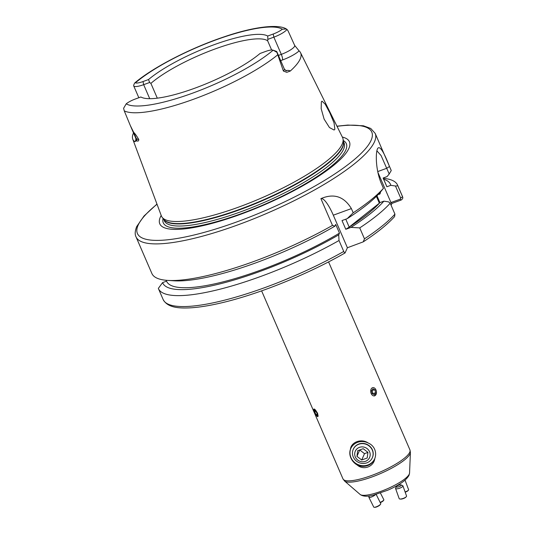 <?xml version="1.0" encoding="UTF-8"?>
<svg xmlns="http://www.w3.org/2000/svg" width="534" height="534" viewBox="0 0 534 534"><rect width="100%" height="100%" fill="white"/><g stroke="black" fill="none" stroke-linecap="round" stroke-linejoin="round"><path stroke-width="0.8" d="M378.546 194.156A15.633 3.698 69.9 0 0 379.467 194.249A15.633 3.698 69.9 0 0 380.141 193.515A15.633 3.698 69.9 0 0 380.462 192.013M278.434 55.409L281.305 54.361A12.716 2.964 -23.4 0 0 294.608 46.251A12.716 2.964 -23.4 0 0 294.675 45.443A12.716 2.964 -23.4 0 0 294.641 45.377L299.1 50.897A93.844 21.887 156.6 0 1 300.562 52.726A93.844 21.887 156.6 0 1 300.201 58.967A93.844 21.887 156.6 0 1 290.256 71.069L286.765 72.33L283.394 71.029L276.919 52.325L273.134 50.196A10.113 2.356 -23.4 0 0 272.987 50.129A10.113 2.356 -23.4 0 0 265.552 51.471L260.051 53.48A71.309 16.634 156.6 0 1 194.77 88.21A71.309 16.634 156.6 0 1 140.863 96.988L135.362 98.997A10.113 2.356 -23.4 0 0 126.224 103.816L123.594 108.295L124.262 110.878L130.323 125.557L133.627 132.258C135.229 133.854 136.958 136.31 138.813 139.641C138.626 141.049 137.966 141.437 136.838 140.816L134.608 141.61A94.498 22.041 156.6 0 1 132.752 139.147A94.498 22.041 156.6 0 1 133.326 133.346A94.498 22.041 156.6 0 1 133.513 132.933M321.361 101.874L321.168 108.682L324.105 119.095L329.465 127.553L334.097 130.022L334.865 129.255L334.044 122.847L329.878 112.948L325.213 104.17L321.989 101.153L321.361 101.874M294.641 45.377L288.126 30.985L286.978 29.383A12.716 2.964 156.6 0 1 273.855 37.153L267.868 39.336L267.701 36.038L273.201 34.029A10.113 2.356 -23.4 0 0 282.332 29.21L286.351 28.996L286.978 29.383M342.327 137.051A103.316 24.097 156.6 0 1 348.896 148.372A103.316 24.097 156.6 0 1 240.821 214.221A103.316 24.097 156.6 0 1 160.3 217.211A103.316 24.097 156.6 0 1 161.201 215.429M300.562 52.726L342.561 137.518A98.71 23.022 156.6 0 1 343.075 139.214A98.71 23.022 156.6 0 1 342.181 144.087A98.71 23.022 156.6 0 1 252.982 201.572A98.71 23.022 156.6 0 1 162.263 217.458A98.71 23.022 156.6 0 1 161.381 215.923L132.752 139.147M376.971 195.784L379.928 202.606A119.87 27.955 156.6 0 1 345.778 229.286L342.007 220.569L347.2 218.666A124.095 28.943 156.6 0 0 380.101 192.447L383.439 188.348L381.676 184.27C375.622 170.713 375.415 153.084 377.545 148.686C379.567 145.155 383.546 151.082 389.48 166.475L391.242 170.553L389.206 173.997L381.102 155.574L376.904 150.835M156.963 204.068L144.02 216.003L136.677 226.61C134.962 231.082 134.742 234.499 136.03 236.862A130.289 30.385 156.6 0 0 252.929 219.134A130.289 30.385 156.6 0 0 374.521 141.71A130.289 30.385 156.6 0 0 375.175 133.373L391.028 170.006A130.289 30.385 156.6 0 1 391.242 170.553M353.294 449.248A10.426 9.832 23.7 0 1 362.786 443.394A10.426 9.832 23.7 0 1 372.405 449.842A10.426 9.832 23.7 0 1 372.385 457.618M350.424 449.368A13.03 12.289 23.7 0 1 350.684 448.72A13.03 12.289 23.7 0 1 368.059 442.933C361.471 438.254 350.992 442.039 350.424 449.368C349.463 452.098 349.61 454.955 350.871 457.958C352.206 460.955 354.309 463.298 357.173 464.967C363.32 470.634 373.8 466.87 374.808 458.532C375.949 455.389 375.896 452.305 374.654 449.274C373.306 446.317 371.103 444.201 368.059 442.933M374.681 458.86A13.03 12.289 23.7 0 1 362.766 465.708A13.03 12.289 23.7 0 1 351.005 457.658A13.03 12.289 23.7 0 1 350.825 448.406M316.829 416.086L317.89 416.633L317.596 413.116L313.959 408.984L313.785 409.411M374.361 395.988L376.377 393.431M374.808 458.532A13.03 12.289 23.7 0 1 374.548 459.18A13.03 12.289 23.7 0 1 357.173 464.967M376.403 196.352L379.354 203.187L349.183 227.083L345.765 219.194M349.183 227.083A119.87 27.955 -23.4 0 0 379.354 203.187M383.138 178.016L386.623 186.059A119.87 27.955 156.6 0 1 386.876 186.753L383.098 178.036L387.05 176.594L389.206 173.997M383.439 188.348A130.289 30.385 156.6 0 1 353.201 212.786L351.385 208.594C343.996 196.425 333.837 193.108 320.901 198.641L332.482 225.408A130.289 30.385 156.6 0 1 167.703 280.403A130.289 30.385 156.6 0 1 151.903 273.541L149.353 267.641M332.482 225.408L334.938 226.142A124.095 28.943 156.6 0 1 174.017 280.804L167.703 280.403M334.938 226.142L335.699 224.407L339.477 233.131A119.87 27.955 156.6 0 1 166.601 281.264L166.181 280.283M383.646 179.184A124.095 28.943 156.6 0 1 390.828 185.311L386.876 186.753M166.555 281.158L162.59 282.606L158.338 288.393A130.289 30.385 156.6 0 0 158.418 288.594L163.15 299.534C167.723 307.971 179.491 308.385 190.545 307.831C199.242 307.31 209.448 305.675 221.169 302.925C258.116 294.394 307.911 274.296 345.057 252.936L347.4 247.749L363.24 241.855L364.468 238.825L359.736 227.891L350.978 227.391L345.778 229.286M339.477 233.131L338.716 234.86A124.095 28.943 156.6 0 1 162.59 282.606M395.487 186.019L397.823 185.805L402.556 196.746C403.15 197.88 402.683 198.982 401.154 200.043L391.903 203.421L390.955 202.546L400.206 199.175L400.7 198.067L395.487 186.019L390.828 185.311M383.272 178.316A130.289 30.385 156.6 0 1 397.57 185.111A130.289 30.385 156.6 0 1 397.823 185.805M338.716 234.86L339.017 240.514A130.289 30.385 156.6 0 1 158.418 288.594M339.017 240.514L343.749 251.447C344.47 252.876 344.957 253.31 345.204 252.749M402.556 196.746L402.296 196.045A130.289 30.385 156.6 0 1 402.556 196.746L400.7 198.067M391.903 203.421L391.095 205.263M320.901 198.641L320.901 198.641A26.059 6.161 69.9 0 1 333.309 215.189L347.4 247.749M379.928 202.606L383.873 201.164A124.095 28.943 156.6 0 1 350.978 227.391M363.24 241.855C377.164 232.744 387.617 224.32 394.599 216.584L394.933 214.134L390.2 203.194A130.289 30.385 156.6 0 1 359.736 227.891M390.2 203.194L388.532 201.872L383.873 201.164M157.296 98.163L150.895 83.377A69.053 16.107 156.6 0 1 215.002 48.995A69.053 16.107 156.6 0 1 267.634 40.771L271.626 49.996M149.653 82.49L143.666 84.672A12.716 2.964 156.6 0 1 133.694 85.854A12.716 2.964 156.6 0 1 133.654 85.353C134.455 83.124 135.042 82.283 135.429 82.837A10.113 2.356 -23.4 0 0 143.005 81.555L148.505 79.546L149.653 82.49L150.895 83.377M148.505 79.546A71.309 16.634 156.6 0 1 213.794 44.823A71.309 16.634 156.6 0 1 267.701 36.038M267.868 39.336L267.634 40.771M286.351 28.996C278.628 23.863 253.917 26.633 224.54 36.706C191.119 47.8 153.465 67.084 134.855 82.843L135.429 82.837A87.556 20.419 156.6 0 1 215.956 39.876A87.556 20.419 156.6 0 1 282.332 29.21M347.2 218.666L353.201 212.786M272.987 50.129L276.258 51.317A12.716 2.964 156.6 0 1 276.879 51.825A12.716 2.964 156.6 0 1 276.919 52.325M390.955 202.546L377.918 172.409M401.154 200.043L400.206 199.175M357.773 460.088A7.816 7.376 -156.3 0 0 368.627 459.086A7.816 7.376 -156.3 0 0 367.112 448.6A7.816 7.376 -156.3 0 0 356.258 449.608A7.816 7.376 -156.3 0 0 357.773 460.088M369.014 445.897A10.426 9.832 23.7 0 1 372.338 457.738A10.426 9.832 23.7 0 1 356.565 461.209A10.426 9.832 23.7 0 1 353.241 449.368A10.426 9.832 23.7 0 1 369.014 445.897M363.173 448.694L357.687 450.696L356.952 456.35L361.712 460.001L367.205 457.992L367.933 452.345L363.173 448.694M359.736 449.948L364.488 453.66L367.926 452.405M364.488 453.66L361.712 460.001M359.729 450.008L356.952 456.35M397.863 485.546A2.603 0.761 160.4 0 1 401.074 484.925A2.603 0.761 160.4 0 1 399.766 486.407A2.603 0.761 160.4 0 1 397.243 487.101A2.603 0.761 160.4 0 1 396.402 486.594A2.603 0.761 160.4 0 1 397.863 485.546M401.074 484.925L402.623 485.573A3.912 1.141 160.4 0 1 402.916 485.84A3.912 1.141 160.4 0 1 400.66 487.802A3.912 1.141 160.4 0 1 395.554 488.463A3.912 1.141 160.4 0 1 395.614 488.076L396.402 486.594M402.916 485.84L406.554 496.019A3.912 1.141 160.4 0 1 406.2 496.787A3.912 1.141 160.4 0 1 404.298 497.982A3.912 1.141 160.4 0 1 399.946 499.016A3.912 1.141 160.4 0 1 399.192 498.649L395.554 488.463M406.2 496.787L405.713 497.267A3.177 0.928 160.4 0 1 404.171 498.242A3.177 0.928 160.4 0 1 400.627 499.083L399.946 499.016M405.046 480.146L408.623 489.745A3.912 0.854 159.6 0 1 408.45 490.165A3.912 0.854 159.6 0 1 405.68 491.747A3.912 0.854 159.6 0 1 405.106 491.968M408.45 490.165L407.943 490.726A3.177 0.694 159.6 0 1 405.686 492.014A3.177 0.694 159.6 0 1 405.193 492.201M371.577 394.306A4.199 2.837 79.3 0 0 375.669 395.047A4.199 2.837 79.3 0 0 375.596 389.219A4.199 2.837 79.3 0 0 371.504 388.472A4.199 2.837 79.3 0 0 371.577 394.306M374.16 394.713L375.602 392.891L375.028 389.933L373.012 388.805L371.571 390.634L372.145 393.585L374.16 394.713M371.851 390.274L375.028 389.933M372.492 393.778L372.198 390.467M372.772 393.424L375.602 392.891M375.536 494.571A3.912 0.968 153.6 0 1 373.126 496.246A3.912 0.968 153.6 0 1 368.874 497.281A3.912 0.968 153.6 0 1 368.881 497L369.294 495.906M376.17 494.397L380.749 503.622A3.912 0.968 153.6 0 1 380.575 504.183A3.912 0.968 153.6 0 1 377.992 506.058A3.912 0.968 153.6 0 1 374.294 507.293A3.912 0.968 153.6 0 1 373.74 507.093L368.874 497.281M380.575 504.183L380.135 504.764A3.177 0.788 153.6 0 1 378.032 506.292A3.177 0.788 153.6 0 1 375.028 507.3L374.294 507.293M313.892 409.164A4.199 1.121 -117.2 0 0 313.752 409.785A4.199 1.121 -117.2 0 0 314.92 413.323A4.199 1.121 -117.2 0 0 317.116 416.333A4.199 1.121 -117.2 0 0 317.93 416.46A4.199 1.121 -117.2 0 0 316.675 411.874A4.199 1.121 -117.2 0 0 313.892 409.164M314.713 412.088L316.161 414.704L317.363 415.425L317.116 413.536L315.661 410.92L314.466 410.199L314.713 412.088L315.954 411.447M317.196 414.17L316.161 414.704M380.428 493.056L383.873 499.797A3.912 0.681 153 0 1 383.799 500.064A3.912 0.681 153 0 1 381.59 501.693A3.912 0.681 153 0 1 380.161 502.441M383.799 500.064L383.352 500.718A3.177 0.554 153 0 1 381.556 502.04A3.177 0.554 153 0 1 380.288 502.701M285.603 70.588A17.408 4.058 156.6 0 1 290.256 71.069M283.394 71.029A12.716 2.964 -23.4 0 0 284.268 69.847A12.716 2.964 -23.4 0 0 284.328 69.033L276.879 51.825M299.1 50.897A17.408 4.058 156.6 0 1 282.493 59.975A4.693 1.108 69.9 0 0 281.305 54.361L273.855 37.153L273.201 34.029M337.021 126.338A127.686 29.777 156.6 0 1 371.137 140.248A127.686 29.777 156.6 0 1 237.57 221.63A127.686 29.777 156.6 0 1 138.059 225.328A127.686 29.777 156.6 0 1 157.023 204.235M343.255 140.509A99.711 23.256 156.6 0 1 345.805 150.021A99.711 23.256 156.6 0 1 244.645 212.412A99.711 23.256 156.6 0 1 163.084 218.473M343.375 141.363L344.07 142.965A97.929 22.842 156.6 0 1 343.582 149.233A97.929 22.842 156.6 0 1 252.188 207.432A97.929 22.842 156.6 0 1 164.318 220.756L163.624 219.147M343.402 141.53A97.929 22.842 156.6 0 1 342.674 147.137A97.929 22.842 156.6 0 1 252.669 204.776A97.929 22.842 156.6 0 1 163.731 219.28M343.075 139.214L343.455 141.917A97.982 22.855 156.6 0 1 342.568 146.757A97.982 22.855 156.6 0 1 254.024 203.814A97.982 22.855 156.6 0 1 163.978 219.581L162.263 217.458M360.11 494.444A27.107 6.321 -23.4 0 0 385.394 489.605A27.107 6.321 -23.4 0 0 409.298 474.059A27.107 6.321 -23.4 0 0 409.558 473.044L409.004 475.34C406.274 480.24 399.198 485.192 387.771 490.199L373.406 495.118C367.419 496.767 362.986 496.54 360.11 494.444L344.53 480.98A36.112 8.424 -23.4 0 0 378.219 474.532A36.112 8.424 -23.4 0 0 410.059 453.827A36.112 8.424 -23.4 0 0 410.406 452.472L409.938 449.895L328.577 261.887M344.53 480.98L342.975 478.878A36.479 8.511 -23.4 0 0 375.709 473.912A36.479 8.511 -23.4 0 0 409.752 452.231A36.479 8.511 -23.4 0 0 409.938 449.895M343.749 251.447A130.289 30.385 156.6 0 1 163.15 299.534M394.933 214.134A130.289 30.385 156.6 0 1 364.468 238.825M277.647 54.889A92.762 21.634 156.6 0 1 193.822 99.15A92.762 21.634 156.6 0 1 124.262 110.878M273.134 50.196A87.556 20.419 156.6 0 1 192.6 93.15A87.556 20.419 156.6 0 1 126.224 103.816M282.493 59.975L280.69 60.629M135.823 141.076L135.83 138.286A12.716 2.964 -23.4 0 0 136.457 138.787L133.627 132.258M136.838 140.816A4.693 4.426 -70.1 0 0 136.457 138.787L138.813 139.641M149.727 98.683L143.666 84.672L143.005 81.555M134.608 141.61A17.408 4.058 156.6 0 1 136.09 140.275M377.738 171.574L386.736 168.29L389.48 166.475M333.309 215.189L351.385 208.594M294.841 45.784L294.194 44.335M286.364 70.942L284.328 69.033M375.175 133.373L370.723 128.447L363.4 125.784L347.801 125.069L336.947 126.184M409.558 473.044L410.406 452.472M342.975 478.878L261.613 290.863M397.57 185.111L402.296 196.045M136.03 236.862L149.694 268.442M138.827 97.729L133.694 85.854M135.83 138.286L130.483 125.931M398.431 484.779L398.604 485.246"/></g></svg>
